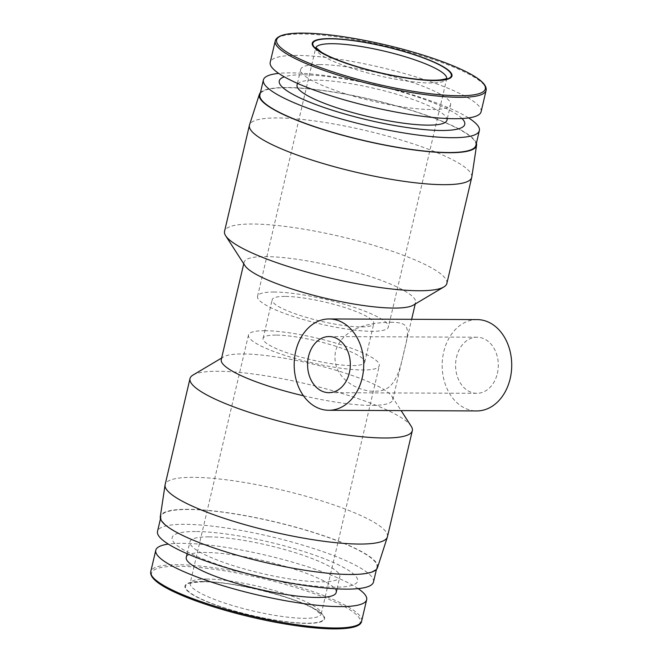 <?xml version="1.0" encoding="UTF-8"?>
<svg xmlns="http://www.w3.org/2000/svg" width="662" height="662" viewBox="0 0 662 662"><rect width="100%" height="100%" fill="white"/><g stroke="black" fill="none" stroke-linecap="round" stroke-linejoin="round"><path stroke-width="0.5" stroke-dasharray="3.31 2.48" d="M477.145 319.597A45.67 34.78 -89.7 0 0 442.166 365.118A45.67 34.78 -89.7 0 0 476.739 410.937M390.613 322.278C407.734 322.518 411.085 325.257 403.878 352.118C398.433 378.275 392.036 391.043 376.421 391.159C361.899 392.88 329.99 379.806 335.642 350.728C344.19 324.653 376.182 322.493 390.613 322.278M497.361 373.467A28.052 21.366 -89.7 0 0 477.07 337.215A28.052 21.366 -89.7 0 0 455.58 365.176A28.052 21.366 -89.7 0 0 476.822 393.319A28.052 21.366 -89.7 0 0 497.361 373.467M462.026 118.523A95.254 17.841 13.2 0 0 394.13 89.867A95.254 17.841 13.2 0 0 302.675 74.814A95.254 17.841 13.2 0 0 284.296 76.842M468.564 117.91A110.91 20.779 13.2 0 0 290.659 72.878A110.91 20.779 13.2 0 0 278.71 73.383M446.941 120.227A76.982 14.423 13.2 0 0 400.22 95.311A76.982 14.423 13.2 0 0 315.964 80.152A76.982 14.423 13.2 0 0 297.048 85.067M319.63 64.553A76.982 14.423 13.2 0 0 300.705 69.469A76.982 14.423 13.2 0 0 372.358 101.087A76.982 14.423 13.2 0 0 450.607 104.629A76.982 14.423 13.2 0 0 403.878 79.713A76.982 14.423 13.2 0 0 319.63 64.553M481.092 111.779A108.303 20.29 13.2 0 0 415.364 76.734A108.303 20.29 13.2 0 0 296.841 55.401A108.303 20.29 13.2 0 0 270.212 62.319M274.068 292.025A67.201 12.586 13.2 0 0 257.551 296.319A67.201 12.586 13.2 0 0 320.094 323.917A67.201 12.586 13.2 0 0 388.395 327.011A67.201 12.586 13.2 0 0 347.608 305.265A67.201 12.586 13.2 0 0 274.068 292.025M284.983 296.411A52.19 9.781 13.2 0 0 272.156 299.745A52.19 9.781 13.2 0 0 320.739 321.186A52.19 9.781 13.2 0 0 373.782 323.586A52.19 9.781 13.2 0 0 342.105 306.688A52.19 9.781 13.2 0 0 284.983 296.411M275.913 335.096A52.19 9.781 13.2 0 0 263.087 338.431A52.19 9.781 13.2 0 0 311.661 359.863A52.19 9.781 13.2 0 0 364.712 362.263A52.19 9.781 13.2 0 0 333.036 345.374A52.19 9.781 13.2 0 0 275.913 335.096M264.99 330.71A67.201 12.586 13.2 0 0 248.473 335.005A67.201 12.586 13.2 0 0 311.024 362.602A67.201 12.586 13.2 0 0 379.318 365.697A67.201 12.586 13.2 0 0 338.539 343.942A67.201 12.586 13.2 0 0 264.99 330.71M202.547 581.443A71.769 13.447 13.2 0 0 240.612 612.722A71.769 13.447 13.2 0 0 321.169 613.078A71.769 13.447 13.2 0 0 202.547 581.443M358.159 588.626A108.303 20.29 13.2 0 0 182.398 543.312A108.303 20.29 13.2 0 0 168.305 544.098M336.164 592.54A76.982 14.423 13.2 0 0 289.443 567.624A76.982 14.423 13.2 0 0 205.187 552.464A76.982 14.423 13.2 0 0 186.262 557.379M208.844 536.865A76.982 14.423 13.2 0 0 189.92 541.781A76.982 14.423 13.2 0 0 261.581 573.408A76.982 14.423 13.2 0 0 339.821 576.941A76.982 14.423 13.2 0 0 293.101 552.025A76.982 14.423 13.2 0 0 208.844 536.865M195.555 531.528A95.254 17.841 13.2 0 0 246.074 573.044A95.254 17.841 13.2 0 0 352.995 573.515A95.254 17.841 13.2 0 0 195.555 531.528M373.476 582.047A110.91 20.779 13.2 0 0 306.158 546.158A110.91 20.779 13.2 0 0 184.781 524.312A110.91 20.779 13.2 0 0 157.515 531.396M188.256 509.483A110.91 20.779 13.2 0 0 160.99 516.567A110.91 20.779 13.2 0 0 264.229 562.121A110.91 20.779 13.2 0 0 376.951 567.218A110.91 20.779 13.2 0 0 309.634 531.329A110.91 20.779 13.2 0 0 188.256 509.483M377.497 567.673A111.564 20.903 13.2 0 0 310.643 531.503A111.564 20.903 13.2 0 0 187.776 509.293A111.564 20.903 13.2 0 0 160.295 516.732M387.444 536.766A114.17 21.391 13.2 0 0 318.149 499.818A114.17 21.391 13.2 0 0 193.196 477.335A114.17 21.391 13.2 0 0 165.136 484.625M411.21 426.254A114.17 21.391 13.2 0 0 332.961 390.779A114.17 21.391 13.2 0 0 218.079 371.266A114.17 21.391 13.2 0 0 192.981 375.064M303.477 395.785A88.079 16.5 13.2 0 0 392.765 399.782A88.079 16.5 13.2 0 0 391.912 396.356A88.079 16.5 13.2 0 0 331.546 368.991A88.079 16.5 13.2 0 0 242.921 353.938A88.079 16.5 13.2 0 0 223.566 356.868A88.079 16.5 13.2 0 0 221.273 359.557M413.303 305.149A88.079 16.5 13.2 0 0 415.595 302.451A88.079 16.5 13.2 0 0 362.139 273.952A88.079 16.5 13.2 0 0 265.752 256.599A88.079 16.5 13.2 0 0 244.104 262.226A88.079 16.5 13.2 0 0 244.957 265.661M446.858 283.452A114.17 21.391 13.2 0 0 377.563 246.504A114.17 21.391 13.2 0 0 252.611 224.021A114.17 21.391 13.2 0 0 224.55 231.311M471.799 177.068A114.17 21.391 13.2 0 0 401.652 140.195A114.17 21.391 13.2 0 0 277.494 117.952A114.17 21.391 13.2 0 0 249.516 124.928M476.392 143.249A111.564 20.903 13.2 0 0 403.299 107.84A111.564 20.903 13.2 0 0 286.704 87.516A111.564 20.903 13.2 0 0 260.431 92.597M475.879 145.441A110.91 20.779 13.2 0 0 408.562 109.553A110.91 20.779 13.2 0 0 287.184 87.707A110.91 20.779 13.2 0 0 259.918 94.79M486.107 90.404A108.303 20.29 13.2 0 0 420.378 55.351A108.303 20.29 13.2 0 0 301.847 34.027A108.303 20.29 13.2 0 0 275.227 40.945M315.898 47.656A67.201 12.586 13.2 0 0 315.791 47.995A67.201 12.586 13.2 0 0 378.341 75.6A67.201 12.586 13.2 0 0 446.635 78.687A67.201 12.586 13.2 0 0 446.693 78.331M206.751 579.035A67.201 12.586 13.2 0 0 190.234 583.33A67.201 12.586 13.2 0 0 252.776 610.927A67.201 12.586 13.2 0 0 321.078 614.013A67.201 12.586 13.2 0 0 280.291 592.267A67.201 12.586 13.2 0 0 206.751 579.035M203.019 581.633A71.115 13.323 13.2 0 0 240.736 612.631A71.115 13.323 13.2 0 0 320.565 612.979A71.115 13.323 13.2 0 0 203.019 581.633M358.688 624.465A107.178 20.075 13.2 0 0 301.649 589.387A107.178 20.075 13.2 0 0 177.912 566.258A107.178 20.075 13.2 0 0 151.896 575.957M361.642 621.072A108.303 20.29 13.2 0 0 295.906 586.019A108.303 20.29 13.2 0 0 177.383 564.694A108.303 20.29 13.2 0 0 150.762 571.612M477.07 337.215L329.072 336.561M476.822 393.319L328.832 392.674M447.347 118.523L450.607 104.629M297.445 83.362L300.705 69.469M257.551 296.319L315.799 47.457M446.867 78.199L388.395 327.011M364.712 362.263L373.782 323.586M263.087 338.431L272.156 299.745M248.473 335.005L190.002 583.81C190.093 582.866 194.719 582.196 203.879 581.807C232.743 581.261 297.18 597.571 315.468 609.818L321.07 614.551L379.318 365.697M337.024 588.866L339.821 576.941M187.131 553.705L189.92 541.781M376.438 569.419L376.951 567.218M160.477 518.768L160.99 516.567M223.566 356.868L221.638 358.018M391.912 396.356L401.114 410.606M392.765 399.782L411.64 319.316M415.231 303.999L415.595 302.451M243.74 263.774L244.104 262.226"/><path stroke-width="0.99" d="M362.188 377.961A45.67 34.78 90.3 0 1 328.749 410.283A45.67 34.78 90.3 0 1 294.176 364.464A45.67 34.78 90.3 0 1 329.155 318.952A45.67 34.78 90.3 0 1 362.188 377.961M328.749 410.283L476.739 410.937A45.67 34.78 -89.7 0 0 510.179 378.614A45.67 34.78 -89.7 0 0 477.145 319.597L329.155 318.952M349.37 372.814A28.052 21.366 90.3 0 1 328.832 392.674A28.052 21.366 90.3 0 1 307.59 364.522A28.052 21.366 90.3 0 1 329.072 336.561A28.052 21.366 90.3 0 1 349.37 372.814M284.296 76.842A95.254 17.841 13.2 0 0 367.923 120.021A95.254 17.841 13.2 0 0 462.026 118.523M278.71 73.383A110.91 20.779 13.2 0 0 263.393 79.961A110.91 20.779 13.2 0 0 366.632 125.515A110.91 20.779 13.2 0 0 479.354 130.613A110.91 20.779 13.2 0 0 468.564 117.91M297.445 83.362L297.048 85.067A76.982 14.423 13.2 0 0 368.701 116.686A76.982 14.423 13.2 0 0 446.941 120.227L447.347 118.523M275.227 40.945L270.212 62.319A108.303 20.29 13.2 0 0 371.018 106.805A108.303 20.29 13.2 0 0 481.092 111.779L486.107 90.404C487.182 84.893 479.842 78.331 464.07 70.718C443.722 61.086 417.3 52.422 384.812 44.718C352.308 37.271 324.976 33.398 302.807 33.1C285.868 33.009 276.675 35.624 275.227 40.945A108.303 20.29 13.2 0 0 376.033 85.423A108.303 20.29 13.2 0 0 486.107 90.404M329.866 38.628A71.769 13.447 13.2 0 0 367.923 69.907A71.769 13.447 13.2 0 0 448.488 70.263A71.769 13.447 13.2 0 0 329.866 38.628M168.305 544.098A108.303 20.29 13.2 0 0 155.777 550.23A108.303 20.29 13.2 0 0 256.583 594.716A108.303 20.29 13.2 0 0 366.657 599.689A108.303 20.29 13.2 0 0 358.159 588.626M187.131 553.705L186.262 557.379A76.982 14.423 13.2 0 0 257.923 589.006A76.982 14.423 13.2 0 0 336.164 592.54L337.024 588.866M160.477 518.768L157.515 531.396A110.91 20.779 13.2 0 0 260.745 576.95A110.91 20.779 13.2 0 0 373.476 582.047L376.438 569.419M221.638 358.018L192.981 375.064A114.17 21.391 13.2 0 0 190.011 378.556L165.136 484.625A114.17 21.391 13.2 0 0 165.07 484.948L160.295 516.732A111.564 20.903 13.2 0 0 264.196 562.237A111.564 20.903 13.2 0 0 377.497 567.673L387.353 537.081A114.17 21.391 13.2 0 0 387.444 536.766L412.318 430.705A114.17 21.391 13.2 0 0 411.21 426.254L401.114 410.606M165.07 484.948A114.17 21.391 13.2 0 0 271.403 531.52A114.17 21.391 13.2 0 0 387.353 537.081M190.011 378.556A114.17 21.391 13.2 0 0 296.278 425.451A114.17 21.391 13.2 0 0 412.318 430.705M243.74 263.774L221.273 359.557A88.079 16.5 13.2 0 0 303.477 395.785M260.431 92.597A111.564 20.903 13.2 0 0 259.372 94.335L249.516 124.928A114.17 21.391 13.2 0 0 249.425 125.242L224.55 231.311A114.17 21.391 13.2 0 0 225.659 235.763L244.957 265.661A88.079 16.5 13.2 0 0 326.085 298.405A88.079 16.5 13.2 0 0 413.303 305.149L443.888 286.944A114.17 21.391 13.2 0 0 446.858 283.452L471.733 177.383A114.17 21.391 13.2 0 0 471.799 177.068L476.574 145.284A111.564 20.903 13.2 0 0 476.392 143.249M225.659 235.763A114.17 21.391 13.2 0 0 330.818 278.205A114.17 21.391 13.2 0 0 443.888 286.944M249.425 125.242A114.17 21.391 13.2 0 0 355.693 172.137A114.17 21.391 13.2 0 0 471.733 177.383M259.372 94.335A111.564 20.903 13.2 0 0 363.124 140.468A111.564 20.903 13.2 0 0 476.574 145.284M263.393 79.961L259.918 94.79A110.91 20.779 13.2 0 0 363.157 140.344A110.91 20.779 13.2 0 0 475.879 145.441L479.354 130.613M302.956 33.117A107.178 20.075 13.2 0 0 359.797 79.829A107.178 20.075 13.2 0 0 480.116 80.359A107.178 20.075 13.2 0 0 302.956 33.117M330.338 38.818A71.115 13.323 13.2 0 0 368.055 69.816A71.115 13.323 13.2 0 0 447.884 70.164A71.115 13.323 13.2 0 0 330.338 38.818M446.693 78.331A67.201 12.586 13.2 0 0 404.987 56.675A67.201 12.586 13.2 0 0 332.307 43.709A67.201 12.586 13.2 0 0 315.898 47.656M151.896 575.957A107.178 20.075 13.2 0 0 251.328 617.125A107.178 20.075 13.2 0 0 358.688 624.465M361.642 621.072C360.608 633.186 308.988 630.654 252.057 617.298C219.569 609.594 193.147 600.922 172.799 591.298C157.026 583.685 149.678 577.115 150.762 571.612A108.303 20.29 13.2 0 0 251.568 616.09A108.303 20.29 13.2 0 0 361.642 621.072L366.657 599.689M315.799 47.457L321.401 52.19C328.418 56.485 339.217 60.954 353.781 65.596C373.583 71.744 393.203 76.097 412.649 78.679C424.383 80.143 433.519 80.557 440.056 79.92C444.417 79.283 446.684 78.712 446.867 78.199M150.762 571.612L155.777 550.23M411.64 319.316L415.231 303.999"/></g></svg>
